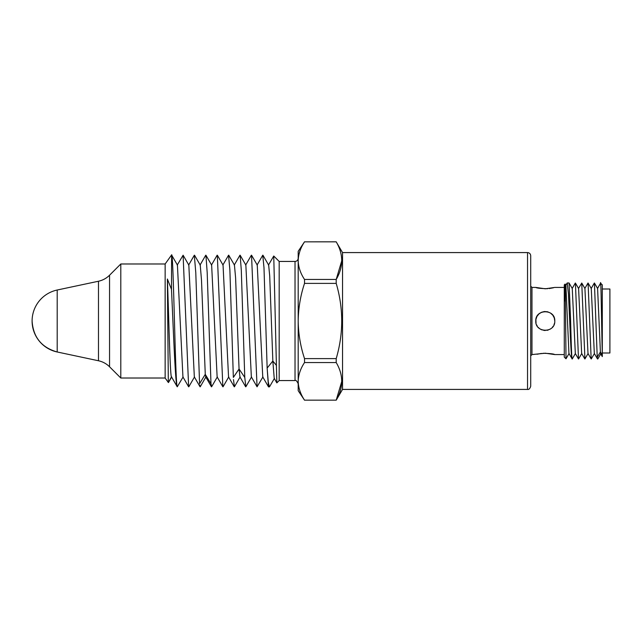 <?xml version="1.0" encoding="UTF-8"?>
<svg xmlns="http://www.w3.org/2000/svg" width="642" height="642" viewBox="0 0 642 642"><rect width="100%" height="100%" fill="white"/><g stroke="black" fill="none" stroke-linecap="round" stroke-linejoin="round"><path stroke-width="0.96" d="M342.539 252.579L527.539 252.579L527.539 389.421L342.539 389.421L342.539 252.579L336.207 241.841C343.55 254.312 343.55 266.855 336.207 279.455L341.793 260.644M304.525 283.387L304.525 279.455L336.207 279.455L336.207 283.387C343.55 308.465 343.55 333.535 336.207 358.613L336.207 362.545C343.55 375.024 343.55 387.559 336.207 400.159L304.525 400.159C300.48 394.052 298.37 387.784 298.193 381.356C298.37 374.92 300.48 368.652 304.525 362.545L304.525 358.613C300.48 346.407 298.37 333.864 298.193 321C298.37 308.136 300.48 295.593 304.525 283.387L336.207 283.387M304.525 400.159L336.207 400.159L341.793 381.356M336.207 358.613L304.525 358.613M304.525 362.545L336.207 362.545M304.525 400.191L298.193 390.689L298.193 260.644C298.37 254.216 300.48 247.948 304.525 241.841L336.207 241.841M304.525 241.841L336.207 241.809M304.525 279.455C300.48 273.348 298.37 267.08 298.193 260.644L298.193 251.311L304.525 241.809M298.193 383.723C296.901 380.995 295.842 379.936 295.023 380.554L295.023 261.446C296.933 261.278 297.984 260.219 298.193 258.277L298.193 381.356M295.023 380.554L279.182 380.554L279.182 261.446L273.749 256.014L276.83 382.889L274.214 378.363L272.85 361.013L269.704 275.891L268.661 265.098M268.452 265.09L273.749 256.014M171.478 255.291C173.396 245.083 175.242 384.004 177.184 386.693C175.33 384.903 173.356 329.129 171.494 289.534M171.478 289.438L171.615 255.107M262.755 376.918L268.468 386.797L267.144 368.067L272.842 361.013L276.477 365.483M269.367 386.837L268.26 381.934L267.144 368.067L263.99 267.674L262.755 255.211M168.324 382.295L167.369 278.997L171.534 289.47M167.369 278.997C168.742 313.761 170.106 377.528 171.478 376.846L177.248 386.813L183.122 376.926M171.478 255.107L165.146 263.982L165.146 378.018L168.397 382.568L171.478 376.846M211.451 386.821L205.737 376.926L205.271 374.334L201.492 280.072L200.24 265.09M199.694 384.983L200.039 386.773L194.333 376.91L188.828 265.09M188.636 386.813L182.93 376.926L177.425 265.074L171.703 255.179M177.232 265.066L183.106 255.227L188.636 386.781M194.325 255.235L195.778 272.593L199.566 383.747M165.146 263.982L120.8 263.982L120.8 378.018L109.549 366.775C106.444 363.701 102.752 361.695 98.483 360.764L57.194 351.985C41.553 347.547 33.191 337.219 32.1 321A31.675 31.675 0 0 0 57.194 351.985L57.194 290.015L98.483 281.236L98.483 360.764M199.558 383.747L205.263 374.342L210.985 383.747L207.189 272.601L205.93 255.243M245.661 386.797L239.947 376.91L239.057 368.957L235.598 277.825L234.442 265.074L228.721 255.179M234.258 386.805L228.544 376.926L223.047 265.09M217.132 376.902L211.635 265.09M210.977 383.747L211.627 386.757L217.333 376.91M217.325 255.259L222.838 386.733M228.544 255.259L229.884 269.993L233.351 377.424L239.057 368.973L244.771 377.432L241.296 270.113L240.148 255.235M234.426 386.773L233.479 379.574M262.747 376.91L257.249 265.074L251.536 255.195L257.057 386.789L262.947 376.918M257.065 386.813L251.351 376.926L245.854 265.09M244.771 377.424L245.838 386.789L251.544 376.934M535.773 321C535.187 308.754 555.362 308.722 554.784 321C555.37 333.246 535.195 333.278 535.773 321M564.286 287.423L554.776 287.423L545.275 288.796L535.773 287.423C536.712 288.106 540.628 288.531 547.53 288.715M549.151 288.563L553.476 287.768M535.773 287.423L531.969 287.423L531.969 354.577L545.275 353.204L554.776 354.577C553.845 353.894 549.921 353.469 543.028 353.285M541.407 353.437L537.081 354.232M554.784 321L554.271 317.934L552.818 315.214L550.515 313.071L547.538 311.771L544.376 311.539L541.439 312.309L538.871 313.978L536.905 316.498L535.885 319.572L536.038 323.215M536.576 324.82L537.274 326.12M538.269 327.42L539.408 328.479M540.644 329.298L542.209 329.996M543.638 330.357L545.275 330.502M546.888 330.365L548.308 330.004M549.881 329.314L551.093 328.519M552.264 327.444L553.252 326.176M553.958 324.86L554.511 323.247M527.539 252.579C529.465 252.763 530.517 253.823 530.709 255.741L530.709 386.259C529.907 388.691 528.847 389.742 527.539 389.421M531.969 354.577L530.709 355.845L530.709 321M600.615 283.202L602.3 284.887L602.3 356.559M602.3 356.591L600.679 353.782L600.398 351.936L597.229 357.153L597.718 358.974M602.3 355.066L600.398 351.936L597.598 288.523L594.428 283.026L597.229 357.153L597.726 359.014M567.215 283.106L568.451 294.14L569.703 321C570.537 341.319 571.372 359.48 572.207 359.014C571.669 359.416 571.147 341.44 570.618 321L569.085 283.154M565.145 284.037L565.891 285.337L568.948 353.493L572.207 359.014M602.3 289.004L609.9 289.004L609.9 352.996L602.3 352.996C601.65 334.907 601.016 269.536 600.398 284.847M584.926 288.523L587.992 353.477L591.162 358.974L588.088 283.034L591.266 288.523L594.323 353.477L597.501 358.974M584.926 358.95L581.756 283.042L578.482 288.523M569.085 283.026L572.255 288.523L575.32 353.477M575.32 353.485L578.49 358.974L575.417 283.05L578.594 288.523L581.652 353.477L584.83 358.966M565.137 284.037L564.286 284.887L564.286 357.113L566.011 358.798L569.037 353.525M569.093 353.477L566.011 358.798L565.433 303.762C565.241 278.861 565.056 277.922 564.864 300.954M98.483 281.236C102.752 280.305 106.444 278.299 109.549 275.225L109.549 366.775M342.539 389.421L336.207 400.191M295.023 261.446L279.182 261.446M279.182 380.554L276.846 382.889M269.367 386.893L268.557 386.893M171.462 376.814L175.78 384.261M168.469 382.552L171.719 376.918M200.232 265.082L194.518 255.195M194.526 376.91L188.812 386.789M188.82 265.082L183.114 255.211M165.146 378.018L120.8 378.018M177.248 386.813L173.083 379.607M194.333 255.211L188.628 265.082M205.753 255.203L200.031 265.082M228.737 376.934L223.023 386.813M223.039 265.082L217.333 255.211M211.635 265.082L205.922 255.203M205.93 376.926L200.208 386.821M217.148 255.203L211.435 265.082M222.854 386.789L217.14 376.91M228.552 255.211L222.846 265.082M239.956 255.187L234.242 265.066M268.653 265.09L262.939 255.203M245.846 265.082L240.132 255.203M240.148 376.91L234.426 386.797M257.057 265.066L262.763 255.195M245.653 265.082L251.367 255.203M269.584 386.701L274.415 378.363M109.549 275.225L120.8 263.982M57.194 290.015A31.675 31.675 0 0 0 32.1 321M554.776 354.577L564.286 354.577M531.969 287.423L530.709 286.155M597.846 358.894L600.816 353.774M567.207 282.986L569.037 282.986M600.559 283.21L597.493 288.523M584.822 288.515L588 283.026M591.154 288.523L594.332 283.034M591.258 358.966L594.436 353.477M584.918 358.974L588.096 353.477M581.748 283.026L584.926 288.515M572.15 288.523L575.328 283.026M575.425 353.485L572.247 358.974M581.764 353.477L578.586 358.966M565.795 285.329L567.038 283.178"/></g></svg>
